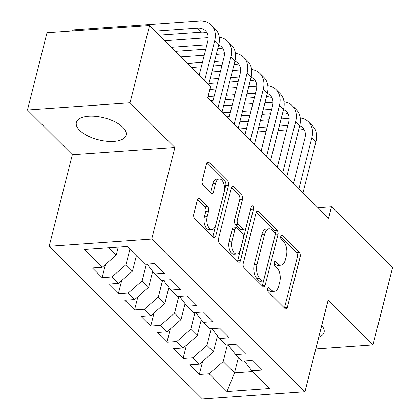 <?xml version="1.0" encoding="UTF-8"?>
<svg xmlns="http://www.w3.org/2000/svg" width="420" height="420" viewBox="0 0 420 420"><rect width="100%" height="100%" fill="white"/><g stroke="black" fill="none" stroke-linecap="round" stroke-linejoin="round"><path stroke-width="0.63" d="M267.556 288.656A2.263 1.213 86 0 0 268.17 291.732L285.065 308.569A3.229 1.732 86 0 0 285.999 308.978A3.229 1.732 86 0 0 287.364 307.346L300.153 256.788A3.229 1.732 86 0 0 299.276 252.399L282.382 235.562A2.263 1.213 86 0 0 281.726 235.274A2.263 1.213 86 0 0 280.77 236.418A2.263 1.213 86 0 0 281.389 239.495L283.574 241.673A10.337 5.539 86 0 1 286.387 255.728L285.322 259.943A10.337 5.539 86 0 1 280.964 265.183A10.337 5.539 86 0 1 277.961 263.86L275.772 261.681A2.263 1.213 86 0 0 275.116 261.392A2.263 1.213 86 0 0 274.166 262.537A2.263 1.213 86 0 0 274.78 265.613L276.964 267.792A10.337 5.539 86 0 1 279.778 281.852L278.712 286.062A10.337 5.539 86 0 1 274.355 291.302A10.337 5.539 86 0 1 271.352 289.979L269.162 287.8A2.263 1.213 86 0 0 268.506 287.511A2.263 1.213 86 0 0 267.556 288.656M79.632 130.358A25.672 11.356 -165.8 0 0 106.444 141.262A25.672 11.356 -165.8 0 0 126.136 135.13A25.672 11.356 -165.8 0 0 122.871 127.302A25.672 11.356 -165.8 0 0 96.064 116.398A25.672 11.356 -165.8 0 0 76.367 122.535A25.672 11.356 -165.8 0 0 79.632 130.358M318.733 337.302A25.672 11.356 -165.8 0 0 324.082 332.388A25.672 11.356 -165.8 0 0 321.715 325.521M199.684 198.691A3.229 1.732 86 0 0 198.744 198.277A3.229 1.732 86 0 0 197.379 199.915L193.793 214.095A3.229 1.732 86 0 0 194.67 218.489L213.434 237.184A3.229 1.732 86 0 0 214.373 237.599A3.229 1.732 86 0 0 215.733 235.961L228.527 185.409A3.229 1.732 86 0 0 227.645 181.015L208.887 162.32A3.229 1.732 86 0 0 207.947 161.905A3.229 1.732 86 0 0 206.582 163.543L202.251 180.673A3.229 1.732 86 0 0 203.128 185.068L211.16 193.069A3.229 1.732 86 0 0 212.095 193.484A3.229 1.732 86 0 0 213.46 191.846L215.607 183.351A8.642 4.631 86 0 1 219.251 178.967A8.642 4.631 86 0 1 223.597 183.099A8.642 4.631 86 0 1 224.117 191.825L215.696 225.109A8.642 4.631 86 0 1 212.053 229.488A8.642 4.631 86 0 1 207.706 225.362A8.642 4.631 86 0 1 207.186 216.631L208.593 211.082A3.229 1.732 86 0 0 207.711 206.692L199.684 198.691L197.873 198.817M130.016 102.769L27.457 110.019L72.329 154.733L174.888 147.483L130.016 102.769L149.562 25.515L210.63 86.368L207.737 97.813L328.577 218.237L331.475 206.792L318.045 207.743M174.888 147.483L151.715 239.043L304.957 391.75L202.398 399L49.161 246.293L151.715 239.043M315.788 348.947L372.992 344.904L328.125 300.19L304.957 391.75M372.992 344.904L392.543 267.65L331.475 206.792M243.243 263.372A3.229 1.732 86 0 0 244.12 267.766L262.883 286.461A3.229 1.732 86 0 0 263.823 286.876A3.229 1.732 86 0 0 265.183 285.238L277.977 234.685A3.229 1.732 86 0 0 277.095 230.291L258.332 211.596A3.229 1.732 86 0 0 257.397 211.181A3.229 1.732 86 0 0 256.032 212.819L243.243 263.372M238.156 261.823L219.398 243.128A3.229 1.732 86 0 1 218.516 238.733L231.31 188.181A3.229 1.732 86 0 1 232.669 186.543A3.229 1.732 86 0 1 233.609 186.958L241.642 194.959A3.229 1.732 86 0 1 242.519 199.353L237.332 219.854A3.229 1.732 86 0 0 238.208 224.249L243.537 229.556A3.229 1.732 86 0 0 244.477 229.971A3.229 1.732 86 0 0 245.837 228.333L251.239 206.987A2.263 1.213 86 0 1 252.194 205.842A2.263 1.213 86 0 1 253.328 206.918A2.263 1.213 86 0 1 253.465 209.207L240.46 260.6A3.229 1.732 86 0 1 239.096 262.238A3.229 1.732 86 0 1 238.156 261.823M202.671 361.3L199.332 374.493L209.171 373.8L226.989 391.556L269.671 388.537L251.853 370.781L261.697 370.088L251.974 360.402L242.135 361.095L235.657 354.637L245.495 353.945L235.778 344.258L225.939 344.957L219.46 338.499L229.299 337.801L219.581 328.115L209.738 328.813L203.259 322.355L213.097 321.657L203.38 311.976L193.541 312.669L187.063 306.212L196.901 305.519L187.184 295.832L177.34 296.525L170.861 290.068L180.705 289.375L170.982 279.689L161.144 280.387L154.665 273.929L164.504 273.231L154.786 263.545L144.947 264.243L127.129 246.488L84.441 249.506L102.26 267.262L116.245 255.029L118.246 247.112M199.332 374.493L189.609 364.812L199.453 364.114L192.969 357.656L206.955 345.429L211.186 328.708M186.47 345.156L183.131 358.355L192.969 357.656M183.131 358.355L173.413 348.668L183.251 347.97L176.773 341.518L190.754 329.285L194.985 312.569M170.273 329.018L166.934 342.211L176.773 341.518M166.934 342.211L157.211 332.524L167.055 331.832L160.577 325.374L174.557 313.142L178.789 296.425M154.072 312.874L150.733 326.067L160.577 325.374M150.733 326.067L141.015 316.381L150.853 315.688L144.375 309.23L158.361 297.003L162.587 280.282M137.876 296.73L134.536 309.929L144.375 309.23M134.536 309.929L124.819 300.242L134.657 299.544L128.179 293.087L142.159 280.859L146.391 264.138M121.674 280.586L118.335 293.785L128.179 293.087M118.335 293.785L108.617 284.099L118.456 283.4L111.977 276.948L125.963 264.716L129.88 249.228M105.478 264.448L102.139 277.641L111.977 276.948M102.139 277.641L92.421 267.955L102.26 267.262M154.665 273.929L147.105 264.091M108.959 247.769L116.245 255.029M170.861 290.068L163.306 280.229M125.963 264.716L132.442 271.173L136.358 255.685M118.456 283.4L132.442 271.173M187.063 306.212L179.503 296.373M142.159 280.859L148.638 287.317L152.68 271.346M134.657 299.544L148.638 287.317M203.259 322.355L195.699 312.517M158.361 297.003L164.84 303.461L168.882 287.49M150.853 315.688L164.84 303.461M219.46 338.499L211.901 328.661M174.557 313.142L181.036 319.599L185.078 303.629M167.055 331.832L181.036 319.599M235.657 354.637L228.097 344.799M190.754 329.285L197.237 335.743L201.275 319.772M183.251 347.97L197.237 335.743M251.853 370.781L244.298 360.943M206.955 345.429L213.434 351.887L217.476 335.916M199.453 364.114L213.434 351.887M149.562 25.515L47.009 32.765L27.457 110.019M72.329 154.733L49.161 246.293M238.413 357.383L234.491 372.871L252.662 371.584M209.171 373.8L223.151 361.573L227.383 344.852M223.151 361.573L234.491 372.871L226.989 391.556M267.477 289.076L268.579 290.173A10.337 5.539 86 0 0 271.582 291.501L274.355 291.302M280.964 265.183L278.192 265.377A10.337 5.539 86 0 1 275.189 264.054L274.087 262.957M284.461 307.965A3.229 1.732 86 0 0 284.592 307.54L297.386 256.988A3.229 1.732 86 0 0 296.504 252.593L280.697 236.838M262.279 285.863A3.229 1.732 86 0 0 262.411 285.437L275.205 234.88A3.229 1.732 86 0 0 274.323 230.491L256.168 212.394M262.127 280.791A2.263 1.213 86 0 0 262.784 281.08A2.263 1.213 86 0 0 263.739 279.93L274.969 235.557A2.263 1.213 86 0 0 274.355 232.481L272.044 230.186A10.337 5.539 86 0 0 269.042 228.858A10.337 5.539 86 0 0 264.684 234.103L257.009 264.432A10.337 5.539 86 0 0 259.822 278.492L262.127 280.791L259.355 280.985A2.263 1.213 86 0 0 260.012 281.274L262.784 281.08M269.042 228.858L266.269 229.058A10.337 5.539 86 0 0 261.912 234.297L264.684 234.103M259.355 280.985L257.05 278.686A10.337 5.539 86 0 1 254.237 264.632L261.912 234.297M231.441 187.756L238.87 195.153L241.642 194.959M244.477 229.971L241.705 230.165A3.229 1.732 86 0 1 240.765 229.751L235.436 224.443A3.229 1.732 86 0 1 234.559 220.048L239.747 199.547A3.229 1.732 86 0 0 238.87 195.153M237.552 261.224A3.229 1.732 86 0 0 237.689 260.799L250.693 209.402A2.263 1.213 86 0 0 250.793 208.756M231.945 241.127A8.642 4.631 86 0 0 232.465 249.858A8.642 4.631 86 0 0 236.812 253.99A8.642 4.631 86 0 0 240.455 249.606L243.422 237.883A3.229 1.732 86 0 0 242.54 233.489L237.216 228.181A3.229 1.732 86 0 0 236.276 227.766A3.229 1.732 86 0 0 234.916 229.404L231.945 241.127L229.173 241.327A8.642 4.631 86 0 0 229.693 250.052A8.642 4.631 86 0 0 234.04 254.184L236.812 253.99M236.276 227.766L233.504 227.96A3.229 1.732 86 0 0 232.145 229.598L234.916 229.404M229.173 241.327L232.145 229.598M212.053 229.488L209.281 229.688A8.642 4.631 86 0 1 204.934 225.556A8.642 4.631 86 0 1 204.414 216.825L205.821 211.281A3.229 1.732 86 0 0 204.939 206.887L197.516 199.49M219.251 178.967L216.478 179.167A8.642 4.631 86 0 0 212.835 183.545L215.607 183.351M210.556 192.465A3.229 1.732 86 0 0 210.688 192.04L212.835 183.545M212.83 236.586A3.229 1.732 86 0 0 212.961 236.161L225.755 185.603A3.229 1.732 86 0 0 224.873 181.214L206.719 163.118M300.232 117.952A24.68 17.75 134.9 0 1 308.474 121.832L312.527 125.864A24.68 17.75 134.9 0 1 315.893 141.881L303.014 192.764M308.474 121.832A24.68 17.75 134.9 0 1 311.84 137.844L298.967 188.727M293.533 183.314L304.909 138.332A16.454 11.834 -45.1 0 0 302.668 127.659A16.454 11.834 -45.1 0 0 299.696 125.722M304.348 130.022A16.454 11.834 -45.1 0 0 298.856 129.035M287.879 125.486L279.321 126.095M267.225 126.95L258.668 127.554M246.572 128.41L238.975 128.945M286.766 129.89L278.208 130.494M266.112 131.35L257.555 131.954M245.459 132.809L243.023 132.983M239.825 121.858L248.383 121.254M260.479 120.398L269.036 119.795M281.127 118.939L289.175 118.372M284.036 101.808A24.68 17.75 134.9 0 1 292.278 105.688L296.326 109.725A24.68 17.75 134.9 0 1 299.691 125.738L286.818 176.621M292.278 105.688A24.68 17.75 134.9 0 1 295.643 121.7L282.765 172.583M277.331 167.171L288.713 122.194A16.454 11.834 -45.1 0 0 286.471 111.515A16.454 11.834 -45.1 0 0 283.5 109.578M288.151 113.878A16.454 11.834 -45.1 0 0 282.66 112.891M271.682 109.347L263.12 109.951M251.029 110.806L242.466 111.41M230.375 112.266L222.779 112.802M270.569 113.746L262.007 114.35M249.916 115.206L241.353 115.81M229.262 116.666L226.826 116.839M223.624 105.719L232.186 105.11M244.277 104.26L252.84 103.651M264.931 102.795L272.979 102.228M267.834 85.67A24.68 17.75 134.9 0 1 276.077 89.544L280.13 93.581A24.68 17.75 134.9 0 1 283.495 109.594L270.617 160.477M276.077 89.544A24.68 17.75 134.9 0 1 279.442 105.556L266.569 156.445M261.135 151.027L272.517 106.05A16.454 11.834 -45.1 0 0 270.27 95.371A16.454 11.834 -45.1 0 0 267.298 93.434M271.95 97.734A16.454 11.834 -45.1 0 0 266.464 96.747M255.481 93.203L246.923 93.807M234.827 94.663L226.27 95.267M214.179 96.122L208.052 96.558M254.368 97.603L245.81 98.207M233.714 99.062L225.157 99.671M213.066 100.522L210.63 100.695M209.864 89.402L215.985 88.972M228.081 88.116L236.639 87.512M248.734 86.657L256.778 86.084M251.638 69.526A24.68 17.75 134.9 0 1 259.88 73.4L263.928 77.438A24.68 17.75 134.9 0 1 267.293 93.45L254.42 144.338M259.88 73.4A24.68 17.75 134.9 0 1 263.245 89.418L250.373 140.301M244.934 134.883L256.316 89.906A16.454 11.834 -45.1 0 0 254.074 79.233A16.454 11.834 -45.1 0 0 251.102 77.291M255.754 81.596A16.454 11.834 -45.1 0 0 250.262 80.608M239.285 77.059L230.722 77.663M218.631 78.519L210.073 79.128M238.172 81.459L229.609 82.068M217.518 82.924L208.955 83.528M197.227 73.012L199.789 72.828M211.88 71.972L220.442 71.368M232.533 70.513L240.581 69.946M235.441 53.382A24.68 17.75 134.9 0 1 243.684 57.262L247.732 61.294A24.68 17.75 134.9 0 1 251.097 77.311L238.219 128.195M243.684 57.262A24.68 17.75 134.9 0 1 247.049 73.274L234.171 124.157M228.737 118.745L240.119 73.763A16.454 11.834 -45.1 0 0 237.872 63.089A16.454 11.834 -45.1 0 0 234.901 61.152L222.023 112.051M239.558 65.452A16.454 11.834 -45.1 0 0 234.066 64.465M223.083 60.916L214.526 61.525M202.435 62.38L187.609 63.425M221.97 65.321L213.413 65.924M201.316 66.78L191.657 67.463M181.025 56.868L204.241 55.225M216.337 54.369L224.38 53.802M219.24 37.238A24.68 17.75 134.9 0 1 227.483 41.118A24.68 17.75 134.9 0 1 230.848 57.13L217.975 108.019M212.536 102.601L223.918 57.624A16.454 11.834 -45.1 0 0 221.676 46.946A16.454 11.834 -45.1 0 0 218.704 45.008M223.356 49.308A16.454 11.834 -45.1 0 0 217.865 48.321M206.887 44.777L171.412 47.287M205.774 49.177L175.46 51.319M164.829 40.724L208.184 37.658M227.483 41.118L231.536 45.155A24.68 17.75 134.9 0 1 234.901 61.168L230.848 57.13M73.059 30.922L73.311 29.909L199.29 21A24.68 17.75 134.9 0 1 211.286 24.974L215.334 29.012A24.68 17.75 134.9 0 1 218.699 45.024L208.719 84.462M211.286 24.974A24.68 17.75 134.9 0 1 214.652 40.992L204.671 80.43M199.238 75.012L207.722 41.48A16.454 11.834 -45.1 0 0 205.48 30.802A16.454 11.834 -45.1 0 0 197.484 28.156L155.211 31.143M207.16 33.164A16.454 11.834 -45.1 0 0 201.532 32.188L159.264 35.175M73.311 29.909L72.455 30.965M268.579 290.173L271.352 289.979M274.507 261.77L275.772 261.681M275.189 264.054L277.961 263.86M281.117 235.652L282.382 235.562M296.504 252.593L299.276 252.399M297.386 256.988L300.153 256.788M284.592 307.54L287.364 307.346M267.897 287.889L269.162 287.8M256.526 211.722L258.332 211.596M274.323 230.491L277.095 230.291M275.205 234.88L277.977 234.685M262.411 285.437L265.183 285.238M254.237 264.632L257.009 264.432M257.05 278.686L259.822 278.492M231.798 187.084L233.609 186.958M239.747 199.547L242.519 199.353M234.559 220.048L237.332 219.854M235.436 224.443L238.208 224.249M240.765 229.751L243.537 229.556M250.693 209.402L253.465 209.207M237.689 260.799L240.46 260.6M204.939 206.887L207.711 206.692M205.821 211.281L208.593 211.082M204.414 216.825L207.186 216.631M210.688 192.04L213.46 191.846M207.076 162.446L208.887 162.32M224.873 181.214L227.645 181.015M225.755 185.603L228.527 185.409M212.961 236.161L215.733 235.961M315.893 141.881L311.84 137.844M299.691 125.738L295.643 121.7M283.495 109.594L279.442 105.556M267.293 93.45L263.245 89.418M251.097 77.311L247.049 73.274M218.699 45.024L214.652 40.992M201.532 32.188L197.484 28.156"/></g></svg>
